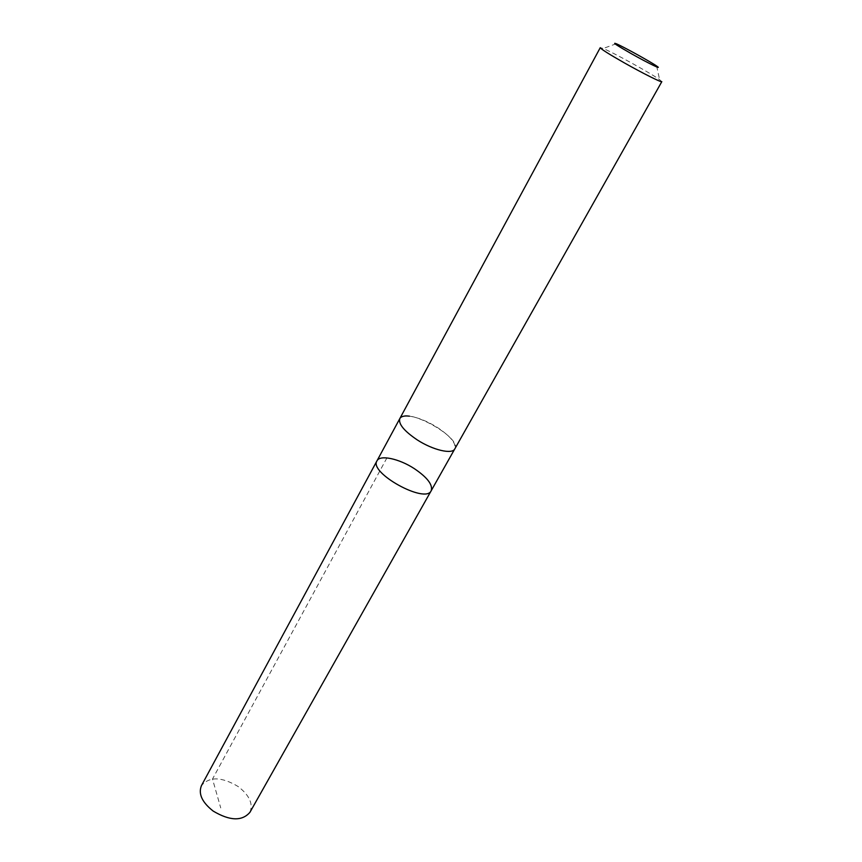 <?xml version="1.0" encoding="UTF-8"?>
<svg xmlns="http://www.w3.org/2000/svg" width="862" height="862" viewBox="0 0 862 862"><rect width="100%" height="100%" fill="white"/><g stroke="black" fill="none" stroke-linecap="round" stroke-linejoin="round"><path stroke-width="0.65" stroke-dasharray="4.31 3.23" d="M249.926 812.316C253.363 803.858 249.43 795.26 238.138 786.521C221.642 776.705 209.423 776.393 201.471 785.573M454.705 449.048L454.791 448.897C462.506 437.68 405.215 406.056 399.828 418.555C398.201 423.845 404.03 430.978 417.305 439.943C433.015 450.147 452.259 454.597 454.791 448.897C456.375 443.402 450.492 436.215 437.153 427.326C427.099 421.13 417.854 417.402 409.418 416.163M376.985 460.825C379.916 454.511 399.138 458.681 414.277 468.605C427.38 477.483 433.015 484.864 431.194 490.747M661.822 81.653L659.602 79.649C650.832 73.27 613.216 52.507 603.152 48.487L600.264 47.669M386.919 457.905L212.505 779.032L220.737 807.942M616.265 43.736L603.152 48.487M656.628 66.018L659.602 79.649"/><path stroke-width="1.29" d="M414.277 468.605C427.38 477.483 433.015 484.864 431.194 490.747C425.645 504.248 368.516 472.721 376.985 460.825C379.916 454.511 399.138 458.681 414.277 468.605M201.471 785.573C198.131 793.794 202.042 802.306 213.205 811.099C229.852 820.958 242.093 821.367 249.926 812.316L431.194 490.747C425.645 504.248 368.516 472.721 376.985 460.825L201.471 785.573M409.418 416.163C404.321 415.57 401.132 416.368 399.828 418.555C398.201 423.845 404.03 430.978 417.305 439.943C433.015 450.147 452.27 454.608 454.802 448.897L661.822 81.653C661.93 82.871 642.847 73.356 624.573 63.012C609.003 54.155 600.9 49.037 600.264 47.669L399.828 418.555M631.749 53.918C648.31 63.26 663.524 70.63 656.628 66.018C650.411 61.655 623.269 46.667 616.265 43.736C611.708 42.033 616.869 45.427 631.749 53.918M399.752 418.706L376.985 460.825M454.705 449.048L431.194 490.747"/></g></svg>

